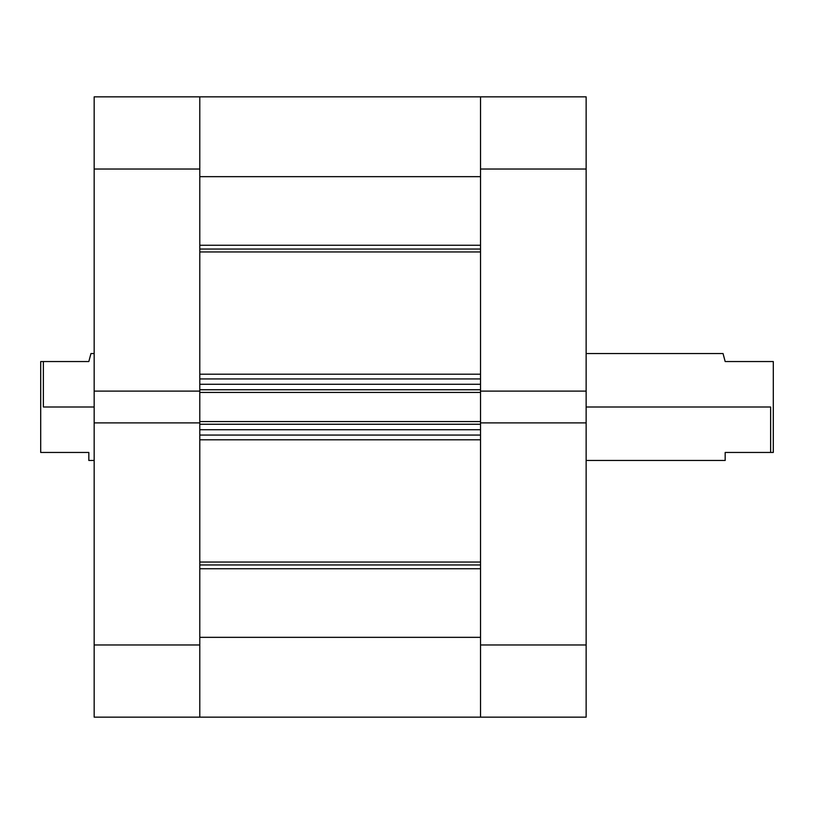 <?xml version="1.0" encoding="UTF-8"?>
<svg xmlns="http://www.w3.org/2000/svg" width="814" height="814" viewBox="0 0 814 814"><rect width="100%" height="100%" fill="white"/><g stroke="black" fill="none" stroke-linecap="round" stroke-linejoin="round"><path stroke-width="1.22" d="M586.141 422.883L480.525 422.883L480.525 644.963L586.141 644.963L586.141 96.846L480.525 96.846L480.525 391.117L586.141 391.117L586.141 169.037L480.525 169.037L480.525 391.117L586.141 391.117L586.141 422.883L480.525 422.883L480.525 717.154L586.141 717.154L586.141 422.883M199.786 716.747L199.786 637.342L480.525 637.342L199.786 637.342L199.786 717.154L94.17 717.154L480.525 717.154L480.525 644.963L586.141 644.963L586.141 717.154L480.525 717.154L480.525 637.342L480.525 716.747M586.141 96.846L480.525 96.846L480.525 169.037L586.141 169.037L586.141 96.846M94.17 169.037L199.786 169.037L199.786 391.117L94.17 391.117L94.17 169.037L94.17 717.154L94.17 422.883L199.786 422.883L199.786 644.963L199.786 422.883L94.17 422.883L94.17 391.117L199.786 391.117L199.786 96.846L94.17 96.846L94.17 169.037L199.786 169.037L199.786 96.846L94.17 96.846L94.17 169.037M199.786 644.963L94.17 644.963L199.786 644.963M770.624 407L586.141 407L770.624 407L770.624 452.452L770.624 407M725.172 361.548L773.3 361.548L773.3 452.452L725.172 452.452L725.172 460.47L725.172 452.452L773.3 452.452L773.3 361.548L725.172 361.548L723.036 353.53L723.575 355.565L723.036 353.53L586.141 353.53M43.376 407L94.17 407L43.376 407L43.376 361.548L43.376 407M88.828 361.548L40.7 361.548L40.7 452.452L88.828 452.452L88.828 460.47L88.828 452.452L40.7 452.452L40.7 361.548L88.828 361.548L90.965 353.53L90.425 355.565L90.965 353.53L94.17 353.53M480.525 249.043L199.786 249.043L480.525 249.043M199.786 245.268L480.525 245.268L199.786 245.268M480.525 564.957L199.786 564.957L480.525 564.957M199.786 562.057L480.525 562.057L199.786 562.057M480.525 251.943L199.786 251.943L480.525 251.943M199.786 374.196L480.525 374.196L199.786 374.196M480.525 439.804L199.786 439.804L480.525 439.804M199.786 97.253L199.786 160.612M199.786 384.269L199.786 389.753L480.525 389.753L480.525 384.269L480.525 389.753L199.786 389.753L199.786 384.269L480.525 384.269L199.786 384.269M199.786 390.781L199.786 423.219M199.786 424.247L199.786 429.731L199.786 424.247L480.525 424.247L480.525 429.731L199.786 429.731L480.525 429.731L480.525 424.247L199.786 424.247M480.525 97.253L480.525 160.612M480.525 390.781L480.525 423.219M199.786 176.658L480.525 176.658L480.525 96.846L199.786 96.846L199.786 176.658L480.525 176.658M199.786 568.732L480.525 568.732L199.786 568.732M199.786 435.073L480.525 435.073L199.786 435.073M199.786 422.883L199.786 421.571L480.525 421.571L199.786 421.571L199.786 392.429L480.525 392.429L199.786 392.429L199.786 391.117M199.786 378.927L480.525 378.927L199.786 378.927M480.525 391.117L480.525 422.883M725.172 460.47L586.141 460.47M88.828 460.47L94.17 460.47"/></g></svg>
